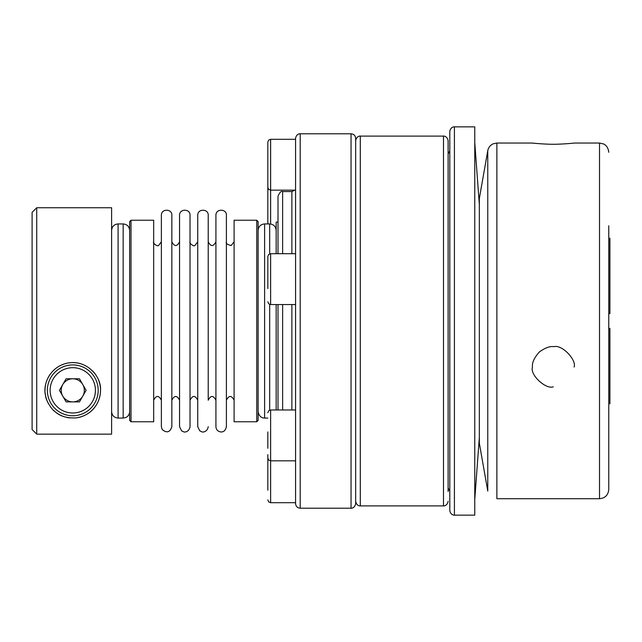 <?xml version="1.0" encoding="UTF-8"?>
<svg xmlns="http://www.w3.org/2000/svg" width="642" height="642" viewBox="0 0 642 642"><rect width="100%" height="100%" fill="white"/><g stroke="black" fill="none" stroke-linecap="round" stroke-linejoin="round"><path stroke-width="0.96" d="M190.032 293.643L190.032 215.303C190.497 208.73 179.375 208.353 179.551 215.303L179.551 426.697L181.566 430.822L183.708 431.825C183.949 432.283 189.093 432.483 190.032 426.697L190.032 293.643M197.736 241.801L194.919 245.517C193.828 246.921 188.812 243.029 190.032 241.801L190.032 245.356M190.032 396.644L190.032 400.199C192.6 395.231 195.168 395.231 197.736 400.199M179.551 300.504L179.551 241.801C176.983 246.769 174.415 246.769 171.847 241.801L171.847 245.356M171.847 396.644L171.847 400.199C174.415 395.231 176.983 395.231 179.551 400.199M208.217 426.697C207.334 432.443 202.061 432.307 201.893 431.825L199.75 430.822L197.736 426.697L197.736 215.303C197.551 208.353 208.674 208.73 208.217 215.303L208.217 400.199C210.785 395.231 213.353 395.231 215.921 400.199M171.847 293.643L171.847 215.303C172.313 208.73 161.19 208.353 161.375 215.303L161.375 426.697L162.177 429.49C166.768 433.31 169.994 432.379 171.847 426.697L171.847 293.643M215.921 293.643L215.921 215.303C215.736 208.353 226.859 208.73 226.393 215.303L226.393 426.697C225.037 432.668 221.37 432.058 220.07 431.825C217.486 431.095 216.097 429.386 215.921 426.697L215.921 293.643M131.016 421.77L153.671 421.77L153.671 220.23L131.016 220.23L129.636 221.618L129.636 420.382L131.016 421.77L131.016 220.23M234.097 220.23L234.097 421.77L256.752 421.77L256.752 220.23L234.097 220.23M256.752 421.77L258.132 420.382L258.132 221.618L256.752 220.23M111.604 207.751L111.604 434.152L36.722 434.152L32.1 429.53L36.722 434.152L36.722 207.751L111.604 207.751M100.513 390.336C101.54 376.894 87.497 360.523 69.745 362.77C51.232 364.897 42.155 383.467 45.63 396.002C45.702 400.054 51.866 409.965 55.172 411.763C60.244 416.305 67.193 418.343 76.013 417.878C91.83 415.671 100.304 403.192 100.513 390.336A27.734 27.734 0 0 1 100.417 392.615M76.013 417.878A27.734 27.734 0 0 0 81.157 416.77M86.429 414.475A27.734 27.734 0 0 0 88.668 413.071M90.763 411.442A27.734 27.734 0 0 0 94.085 408.095M94.551 407.518A27.734 27.734 0 0 0 95.827 405.76M96.693 404.38A27.734 27.734 0 0 0 97.953 401.964M98.411 400.929A27.734 27.734 0 0 0 98.772 399.998M99.566 397.518A27.734 27.734 0 0 0 100.112 395.015M100.393 387.784A27.734 27.734 0 0 0 100.072 385.401M100.048 385.272A27.734 27.734 0 0 0 98.707 380.497M96.172 375.442A27.734 27.734 0 0 0 92.552 370.891M82.248 364.271A27.734 27.734 0 0 0 69.745 362.77M59.12 366.197A27.734 27.734 0 0 0 58.165 366.767M49.819 374.784A27.734 27.734 0 0 0 47.091 379.879M45.486 385.401A27.734 27.734 0 0 0 45.044 390.288M45.157 392.808A27.734 27.734 0 0 0 48.68 404.067M50.309 406.603A27.734 27.734 0 0 0 51.962 408.665M53.487 410.262A27.734 27.734 0 0 0 54.177 410.912M55.726 412.212A27.734 27.734 0 0 0 63.855 416.594M66.8 417.42A27.734 27.734 0 0 0 69.713 417.902M72.779 415.759A25.423 25.423 0 0 0 94.791 377.624A25.423 25.423 0 0 0 50.758 377.624A25.423 25.423 0 0 0 72.779 415.759A25.423 25.423 0 0 0 94.791 377.624A25.423 25.423 0 0 0 50.758 377.624A25.423 25.423 0 0 0 72.779 415.759M59.433 390.336L66.102 401.892L79.448 401.892L86.124 390.336L79.448 378.78L66.102 378.78L59.433 390.336M72.779 401.892A11.556 11.556 0 0 0 82.786 384.558A11.556 11.556 0 0 0 62.772 384.558A11.556 11.556 0 0 0 72.779 401.892M36.722 207.751L32.1 212.374L32.1 429.53M276.164 253.702L276.164 222.084L278.01 222.084M276.164 409.973L276.164 304.549M278.01 253.702L278.01 196.195C279.735 192.303 281.276 190.762 282.632 191.573L282.632 253.702M278.01 409.973L278.01 304.549M295.577 503.585L295.577 138.415C296.291 133.745 300.175 133.584 300.199 133.793L300.199 508.207C297.39 507.934 295.85 506.394 295.577 503.585M267.842 223.93L267.842 183.949M267.842 186.605L267.842 142.083L268.669 140.1L270.619 139.306L270.619 190.152L268.669 189.358L267.842 187.376M267.842 448.285L267.842 431.946M295.577 460.82L270.619 460.82L270.619 502.694L295.577 502.694L295.577 500.744M267.842 454.624L267.842 473.82M267.842 490.159L267.842 455.395M267.842 288.563L267.842 256.479L268.669 254.505L270.619 253.702L270.619 304.549L268.669 303.754L267.842 301.78M351.046 508.207L351.046 133.793C353.854 134.066 355.395 135.606 355.668 138.415L355.668 503.585C354.817 508.504 350.749 508.384 351.046 508.207L300.199 508.207M443.494 136.104L360.29 136.104L360.29 505.896L443.494 505.896L443.494 136.104C443.197 135.927 447.265 135.807 448.116 140.726L448.116 491.563M454.416 515.141C454.713 515.317 450.644 515.438 449.793 510.518L449.793 131.482C450.644 126.562 454.713 126.683 454.416 126.859L474.759 126.859L474.759 515.141L454.416 515.141L454.416 126.859M474.759 142.484L479.333 204.565L479.333 437.435L474.759 499.516M609.9 238.126L609.9 313.601L608.76 313.601M608.76 328.399L609.9 328.399L609.9 403.874M608.76 415.775L608.76 489.461C608.215 495.078 605.133 498.168 599.516 498.722L496.876 498.722L496.876 143.038L493.233 143.784C490.255 145.164 488.434 147.459 487.768 150.677L487.768 491.074L479.333 443.141L487.768 491.074M608.76 225.775L608.76 489.461M496.876 143.038L532.491 143.038C529.61 142.909 545.548 144.378 553.292 144.257C561.052 144.378 576.933 142.917 574.1 143.038L599.516 143.038L599.516 498.722M479.333 443.141L479.333 198.506L487.768 150.677M574.1 367.063C576.813 360.026 562.015 344.313 553.894 346.664C550.034 346.046 545.21 347.795 539.416 351.912C534.192 357.755 531.881 362.802 532.491 367.063C529.61 374.551 545.548 389.59 553.292 386.837M258.132 234.097L258.132 237.331M258.132 404.669L258.132 407.903M123.16 418.07L118.08 418.07L118.08 223.93L123.16 223.93L123.16 418.07L125.688 417.557C128.191 416.361 129.507 414.379 129.636 411.602M72.779 412.983A22.647 22.647 0 0 0 92.392 379.013A22.647 22.647 0 0 0 53.166 379.013A22.647 22.647 0 0 0 72.779 412.983M267.842 418.07L264.608 418.07L264.608 223.93C260.676 224.315 258.517 226.474 258.132 230.398M269.688 253.863L269.688 223.93L264.608 223.93M269.688 410.134L269.688 304.388M282.632 409.973L282.632 304.549M291.877 253.702L291.877 191.573L282.632 191.573M291.877 409.973L291.877 304.549M270.619 223.994L270.619 190.152L295.577 190.152M267.842 458.051L268.669 460.025L270.619 460.82L270.619 409.973L268.669 410.776L267.842 412.75M215.921 241.801C213.353 246.769 210.785 246.769 208.217 241.801M161.375 241.801L158.614 245.501C157.146 246.889 152.258 242.596 153.671 241.801M153.671 400.199C156.239 395.231 158.807 395.231 161.375 400.199M234.097 241.801L231.104 245.557C227.22 244.57 225.655 243.318 226.393 241.801M226.393 400.199C228.961 395.231 231.529 395.231 234.097 400.199M123.16 223.93C127.092 224.315 129.251 226.474 129.636 230.398M118.08 418.07C114.148 417.685 111.989 415.526 111.604 411.602M118.08 223.93C114.148 224.315 111.989 226.474 111.604 230.398M264.608 418.07L263.196 417.918C263.718 418.103 259.095 417.725 258.132 411.602M269.688 223.93C273.62 224.315 275.779 226.474 276.164 230.398M291.877 191.573L294.79 190.152M295.577 139.306L270.619 139.306M295.577 409.973L270.619 409.973M270.619 502.694L268.669 501.9L267.842 499.917M295.577 253.702L270.619 253.702M295.577 304.549L270.619 304.549M351.046 133.793L300.199 133.793M360.29 136.104C360.587 135.927 356.519 135.807 355.668 140.726M360.29 505.896C360.587 506.073 356.519 506.193 355.668 501.274M443.494 505.896C443.197 506.073 447.265 506.193 448.116 501.274M448.116 488.008L449.793 491.106M448.116 153.992L449.793 150.894M599.516 143.038L603.584 143.977C603.528 143.848 608.102 145.638 608.76 152.282"/></g></svg>
